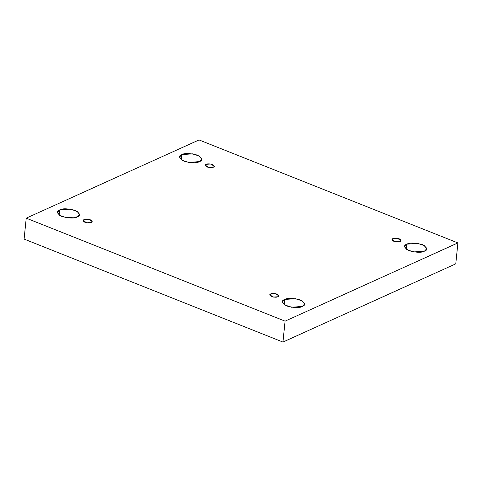 <?xml version="1.0" encoding="UTF-8"?>
<svg xmlns="http://www.w3.org/2000/svg" width="482" height="482" viewBox="0 0 482 482"><rect width="100%" height="100%" fill="white"/><g stroke="black" fill="none" stroke-linecap="round" stroke-linejoin="round"><path stroke-width="0.72" d="M59.684 209.929L57.424 212.303L59.599 215.376L66.468 217.713L77.24 216.918C74.571 218.551 69.408 218.394 61.756 216.454C56.707 213.339 56.014 211.164 59.684 209.929C62.353 208.296 67.516 208.447 75.168 210.387C80.217 213.502 80.91 215.677 77.24 216.918L79.5 214.544L77.325 211.465L70.456 209.134L59.684 209.929L59.159 215.08L59.684 209.929M284.711 299.467L282.452 301.834L284.627 304.913L291.496 307.245L302.268 306.45C299.599 308.082 294.436 307.932 286.784 305.992C281.735 302.877 281.042 300.702 284.711 299.467C287.38 297.834 292.544 297.984 300.196 299.925C305.251 303.039 305.937 305.214 302.268 306.45L304.528 304.082L302.353 301.003L295.484 298.671L284.711 299.467L284.187 304.612L284.711 299.467M181.853 154.632L179.593 157.005L181.768 160.084L188.637 162.416L199.415 161.621C196.74 163.253 191.583 163.103 183.931 161.163C178.876 158.048 178.183 155.873 181.853 154.632C184.522 152.999 189.685 153.155 197.337 155.096C202.392 158.21 203.085 160.386 199.415 161.621L201.669 159.247L199.5 156.174L192.631 153.836L181.853 154.632L181.328 159.783L181.853 154.632M406.88 244.169L404.627 246.543L406.796 249.616L413.664 251.953L424.443 251.158C421.774 252.791 416.611 252.64 408.959 250.7C403.904 247.579 403.211 245.404 406.88 244.169C409.555 242.536 414.713 242.693 422.365 244.627C427.42 247.748 428.112 249.923 424.443 251.158L426.703 248.784L424.528 245.712L417.659 243.374L406.88 244.169L406.356 249.321L406.88 244.169M392.896 238.608L391.98 239.572L395.662 241.777L400.054 241.452C398.963 242.121 396.861 242.054 393.746 241.265C391.685 239.994 391.402 239.108 392.896 238.608C393.987 237.939 396.09 238.006 399.21 238.795C401.265 240.06 401.548 240.952 400.054 241.452L400.976 240.488L397.288 238.283L392.896 238.608L392.685 240.705L392.896 238.608M206.242 164.338L205.32 165.302L209.007 167.507L213.399 167.188C212.309 167.85 210.206 167.79 207.085 166.995C205.031 165.73 204.748 164.844 206.242 164.338C207.332 163.675 209.435 163.735 212.55 164.525C214.611 165.796 214.894 166.682 213.399 167.188L214.315 166.218L210.634 164.013L206.242 164.338L206.031 166.435L206.242 164.338M84.073 219.635L83.151 220.599L86.838 222.805L91.225 222.479C90.14 223.148 88.037 223.082 84.916 222.292C82.856 221.021 82.579 220.135 84.073 219.635C85.157 218.967 87.26 219.033 90.381 219.822C92.436 221.087 92.719 221.973 91.225 222.479L92.146 221.515L88.459 219.31L84.073 219.635L83.856 221.732L84.073 219.635M270.727 293.9L269.806 294.87L273.493 297.075L277.879 296.749C276.795 297.412 274.692 297.352 271.571 296.563C269.516 295.291 269.233 294.406 270.727 293.9C271.818 293.237 273.921 293.297 277.036 294.086C279.096 295.358 279.379 296.243 277.879 296.749L278.801 295.779L275.12 293.58L270.727 293.9L270.516 296.002L270.727 293.9M455.773 263.841L282.946 342.063L24.1 239.072L282.946 342.063L455.773 263.841L457.9 242.928L455.773 263.841M199.054 139.937L457.9 242.928L285.073 321.151L282.946 342.063L285.073 321.151L26.227 218.159L24.1 239.072L26.227 218.159L199.054 139.937L26.227 218.159L285.073 321.151L457.9 242.928L199.054 139.937"/></g></svg>
